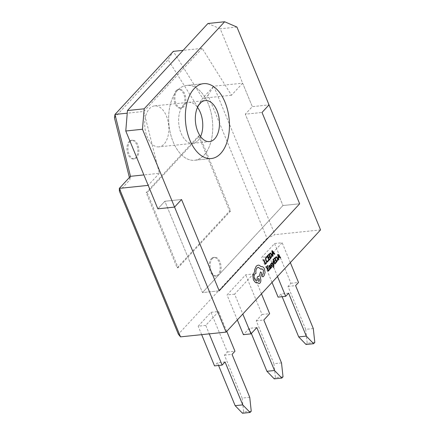 <?xml version="1.0" encoding="UTF-8"?>
<svg xmlns="http://www.w3.org/2000/svg" width="435" height="435" viewBox="0 0 435 435"><rect width="100%" height="100%" fill="white"/><g stroke="black" fill="none" stroke-linecap="round" stroke-linejoin="round"><path stroke-width="0.33" stroke-dasharray="2.17 1.63" d="M158.916 146.872A20.614 11.952 -96 0 1 145.72 132.36A20.614 11.952 -96 0 1 149.477 108.663A20.614 11.952 -96 0 1 154.637 105.868A20.614 11.952 -96 0 1 167.834 120.381A20.614 11.952 -96 0 1 164.077 144.077A20.614 11.952 -96 0 1 158.916 146.872L192.835 143.338A20.614 11.952 84 0 1 179.639 128.82A20.614 11.952 84 0 1 183.401 105.123A20.614 11.952 84 0 1 188.562 102.328A20.614 11.952 84 0 1 197.528 107.374A20.614 11.952 84 0 0 188.562 102.328A20.614 11.952 84 0 0 181.08 133.24A20.614 11.952 84 0 0 192.835 143.338A20.614 11.952 84 0 0 200.573 136.546A20.614 11.952 84 0 1 197.996 140.543A20.614 11.952 84 0 1 192.835 143.338L209.545 141.592M208.267 103.824A37.644 21.821 84 0 0 186.794 85.39A37.644 21.821 84 0 0 173.13 141.837A37.644 21.821 84 0 0 194.603 160.27A37.644 21.821 84 0 0 208.267 103.824M204.026 155.17A37.644 21.821 84 0 0 210.893 111.893A37.644 21.821 84 0 0 186.794 85.39A37.644 21.821 84 0 0 177.371 90.496A37.644 21.821 84 0 0 170.504 133.768A37.644 21.821 84 0 0 194.603 160.27A37.644 21.821 84 0 0 204.026 155.17M114.448 117.847L168.138 59.764L197.468 106.657L208.022 95.238L267.003 238.347L274.985 234.661L213.786 86.19L242.648 83.177L252.311 106.629L269.02 104.884L252.311 106.629L245.313 114.198L262.022 112.453L245.313 114.198L282.957 205.521L299.661 203.781L282.957 205.521L202.487 292.576L164.849 201.253L181.553 199.507L164.849 201.253L157.851 208.822L164.849 201.253L202.487 292.576L219.196 290.836L202.487 292.576L282.957 205.521L245.313 114.198L252.311 106.629L220.235 28.802L207.93 23.495M236.939 27.057L220.235 28.802M211.323 258.705A9.369 5.432 -96 0 1 213.667 257.433A9.369 5.432 -96 0 1 219.664 264.034A9.369 5.432 -96 0 1 217.957 274.806A9.369 5.432 -96 0 1 215.608 276.073A9.369 5.432 -96 0 1 209.61 269.477A9.369 5.432 -96 0 1 211.323 258.705M212.334 258.597A9.369 5.432 -96 0 1 214.678 257.33A9.369 5.432 -96 0 1 220.675 263.925A9.369 5.432 -96 0 1 218.968 274.697A9.369 5.432 -96 0 1 216.625 275.969A9.369 5.432 -96 0 1 210.622 269.374A9.369 5.432 -96 0 1 212.334 258.597M129.092 141.571A9.369 5.432 -96 0 1 131.435 140.298A9.369 5.432 -96 0 1 137.433 146.894A9.369 5.432 -96 0 1 135.725 157.666A9.369 5.432 -96 0 1 133.382 158.938A9.369 5.432 -96 0 1 127.379 152.342A9.369 5.432 -96 0 1 129.092 141.571M130.103 141.462A9.369 5.432 -96 0 1 132.447 140.195A9.369 5.432 -96 0 1 138.45 146.791A9.369 5.432 -96 0 1 136.737 157.562A9.369 5.432 -96 0 1 134.393 158.835A9.369 5.432 -96 0 1 128.396 152.234A9.369 5.432 -96 0 1 130.103 141.462M176.05 90.763A9.369 5.432 -96 0 1 178.393 89.49A9.369 5.432 -96 0 1 184.396 96.091A9.369 5.432 -96 0 1 182.684 106.863A9.369 5.432 -96 0 1 180.34 108.136A9.369 5.432 -96 0 1 174.343 101.534A9.369 5.432 -96 0 1 176.05 90.763M177.061 90.659A9.369 5.432 -96 0 1 179.41 89.387A9.369 5.432 -96 0 1 185.408 95.983A9.369 5.432 -96 0 1 183.7 106.754A9.369 5.432 -96 0 1 181.351 108.027A9.369 5.432 -96 0 1 175.354 101.431A9.369 5.432 -96 0 1 177.061 90.659M280.352 258.058L280.695 257.694L277.987 254.306M279.618 257.128L278.634 258.194L278.895 259.635L278.558 260.005M274.871 263.273L274.267 261.799L275.116 260.886L274.909 260.386M274.773 264.099L276.046 262.718L275.844 262.223M274.061 261.304L273.484 259.907L274.403 258.912L274.191 258.412M273.474 267.563L273.876 265.747L273.169 261.326M273.436 264.806L271.875 262.729M271.864 266.709L271.25 266.938L271.864 266.709M271.413 265.752L270.88 265.736M271.483 267.498L272.408 266.405L272.011 265.116L270.875 264.953L271.027 264.181L271.549 263.942L271.331 263.409M271.038 264.181L271.549 263.942M271.462 265.127L271.059 265.171M270.826 268.368L271.125 268.047L270.298 266.041L269.2 265.519M270.641 267.884L270.331 269.009L269.836 269.189M268.955 266.97L269.553 265.872M270.673 258.52L271.995 256.21L271.679 254.192L270.309 252.991M265.459 263.452L263.855 259.581M265.35 264.279L266.601 262.925L266.394 262.43M266.785 261.968L267.846 261.685L268.4 260.717L268.177 260.179M266.894 261.332L267.683 261.136L266.883 261.332L266.138 260.342L265.845 258.76L266.291 257.574L266.959 257.232L266.715 256.639M269.058 259.559L268.444 258.091L269.292 257.172L269.086 256.672M268.95 260.386L270.222 259.004L270.015 258.51M268.243 257.58L267.661 256.193L268.574 255.204L268.368 254.698M274.528 254.35L274.866 253.98L272.163 250.593M273.794 253.415L272.805 254.486L273.071 255.927L272.734 256.291M268.313 270.374L267.699 268.906L268.547 267.993L268.341 267.492M268.205 271.206L269.477 269.825L269.276 269.33M267.503 268.406L266.916 267.008L267.835 266.019L267.628 265.519M276.497 262.234L277.818 259.923L277.503 257.906L276.133 256.699M262.881 276.845L264.11 275.659L265.067 272.598L264.475 268.977C263.567 267.063 262.452 266.307 261.13 266.715L259.211 265.252L258.096 265.132M260.995 269.287L261.832 268.759M256.699 280.575C255.834 280.695 255.106 280.107 254.513 278.813C253.833 276.818 253.969 275.176 254.921 273.887L256.003 273.387C255.617 271.108 255.965 269.303 257.036 267.96L258.298 267.275M259.151 276.497L258.352 276.317M259.102 283.549L260.01 283.049C260.962 281.76 261.098 280.118 260.418 278.123L261.707 272.962L260.505 271.88M257.542 282.674L256.813 282.897M288.601 293.185L281.01 293.978L278.09 297.132M256.824 327.566L249.228 328.36L243.399 334.667M225.047 361.947L217.451 362.741L214.537 365.895M234.623 294.163L227.032 294.957L245.688 274.768L253.284 273.979L234.623 294.163L242.806 314.016M267.003 238.347L178.377 334.232M320.551 229.908L274.985 234.661M205.76 325.391L198.17 326.185L210.997 312.303L218.587 311.514L205.76 325.391L209.251 333.862M269.319 256.628L261.723 257.422L274.55 243.546L282.146 242.752L269.319 256.628L277.503 276.481M242.648 83.177L231.491 95.254L202.155 48.356L183.108 50.346M202.155 48.356L143.849 111.442L127.243 113.176M231.491 95.254L202.628 98.261L173.299 51.368L168.138 59.764M208.022 95.238L213.786 86.19L202.628 98.261L197.468 106.657M143.849 111.442L159.346 173.304L143.876 174.919M159.346 173.304L148.188 185.375M198.643 135.899L229.609 211.029L177.132 267.802L146.165 192.672L198.643 135.899L199.654 135.796L230.621 210.926L229.609 211.029M119.391 191.128L129.945 179.709L129.391 177.496M201.661 334.656L198.17 326.185M249.739 397.307L242.143 398.101L224.449 355.172L227.364 352.018L210.997 312.303M242.143 398.101L243.649 411.988L251.245 411.195M242.485 413.25L243.649 411.988M218.577 365.471L217.451 362.741M226.771 331.367L218.587 311.514M227.364 352.018L234.96 351.224M224.449 355.172L232.04 354.378M237.331 319.942L227.032 294.957M281.516 362.926L273.919 363.72L256.226 320.791L262.055 314.483L245.688 274.768M273.919 363.72L275.431 377.607L283.022 376.813M274.262 378.869L275.431 377.607M251.343 333.493L249.228 328.36M261.468 293.832L253.284 273.979M262.055 314.483L269.651 313.689M256.226 320.791L263.822 319.997M272.022 282.407L261.723 257.422M313.292 328.55L305.702 329.338L288.003 286.409L290.923 283.256L274.55 243.546M305.702 329.338L307.208 343.226L314.804 342.437M306.044 344.487L307.208 343.226M282.136 296.713L281.01 293.978M290.33 262.604L282.146 242.752M290.923 283.256L298.513 282.462M288.003 286.409L295.599 285.616M130.484 176.316L129.945 179.709M230.621 210.926L178.143 267.699L147.177 192.569L199.654 135.796M147.177 192.569L146.165 192.672M178.143 267.699L177.132 267.802M270.597 253.61L269.385 254.328L270.771 257.694M272.701 253.888L272.392 251.599M270.184 266.813L269.618 267.835L269.939 268.585L270.222 268.477L269.939 268.585M276.421 257.324L275.208 258.042L276.606 261.397M278.525 257.596L278.215 255.312M258.58 278.596L258.232 278.786C257.716 280.51 258.047 281.315 259.227 281.206M186.794 85.39L203.498 83.65L186.794 85.39M194.603 160.27L211.312 158.53L194.603 160.27M154.637 105.868L205.266 100.583M214.678 257.33L213.667 257.433M132.447 140.195L131.435 140.298M179.41 89.387L178.393 89.49M181.351 108.027L180.34 108.136M134.393 158.835L133.382 158.938M216.625 275.969L215.608 276.073"/><path stroke-width="0.65" d="M197.784 131.495A20.614 11.952 84 0 0 209.545 141.592A20.614 11.952 84 0 0 217.027 110.68A20.614 11.952 84 0 0 205.266 100.583A20.614 11.952 84 0 0 197.784 131.495M200.573 136.546A20.614 11.952 84 0 0 200.317 112.42A20.614 11.952 84 0 0 197.528 107.374A20.614 11.952 84 0 1 200.573 136.546M224.971 102.084A37.644 21.821 84 0 0 203.498 83.65A37.644 21.821 84 0 0 189.839 140.097A37.644 21.821 84 0 0 211.312 158.53A37.644 21.821 84 0 0 224.971 102.084M220.735 153.424A37.644 21.821 84 0 0 227.597 110.153A37.644 21.821 84 0 0 203.498 83.65A37.644 21.821 84 0 0 194.075 88.751A37.644 21.821 84 0 0 187.213 132.028A37.644 21.821 84 0 0 211.312 158.53A37.644 21.821 84 0 0 220.735 153.424M226.091 332.106L320.551 229.908L269.02 104.884L262.022 112.453L299.661 203.781L219.196 290.836L299.661 203.781L262.022 112.453L269.02 104.884L236.939 27.057L224.634 21.75L207.93 23.495L127.46 110.55L125.775 131L157.851 208.822L174.56 207.082L157.851 208.822L148.188 185.375L119.326 188.388L180.525 336.859L226.091 332.106L174.56 207.082L181.553 199.507L219.196 290.836L181.553 199.507L174.56 207.082L142.479 129.255L125.775 131M224.634 21.75L144.17 108.804L127.46 110.55M144.17 108.804L142.479 129.255M277.998 254.306L277.66 254.66L278.558 260.005L278.906 259.635L278.645 258.194L279.629 257.128L280.352 258.058L280.7 257.694L277.998 254.306L277.671 254.66L278.558 260.005M275.844 262.223L274.882 263.262L274.278 261.799L275.127 260.886L274.92 260.386L274.066 261.294L273.495 259.902L274.409 258.912L274.191 258.412L272.973 259.733L274.773 264.099L276.056 262.718L275.85 262.218L274.882 263.267M272.859 261.663L273.43 264.801L271.88 262.729L271.538 263.088L273.49 265.481L273.272 267.074L273.697 267.4L273.887 265.747L273.175 261.326L272.859 261.663L273.441 264.801M271.342 263.409L270.516 264.458L270.603 265.328L270.88 265.736L272.049 265.905L271.87 266.709L271.261 266.932L271.483 267.498L272.419 266.405L272.022 265.116L270.885 264.948L271.038 264.181L271.549 263.942L271.342 263.409L270.875 263.702L270.592 265.334L272.038 265.91L271.864 266.709L271.25 266.938L271.494 267.498M272.011 265.116L271.473 265.127M269.352 265.992L270.01 266.383L269.417 268.683L269.836 269.189L270.342 269.009L270.63 267.895L270.836 268.368L271.135 268.047L270.309 266.041L269.205 265.519L269.597 265.279L268.732 266.438L268.955 266.97L269.564 265.872M270.63 267.889L270.836 268.368M269.363 265.992L270.021 266.383L269.428 268.683L269.847 269.189L270.331 269.009L269.836 269.189L270.342 269.009M270.684 253.034L268.873 254.154L270.673 258.52L272 256.21L271.69 254.192L270.304 252.991M266.394 262.43L265.459 263.441L263.866 259.581L263.55 259.912L265.35 264.279L266.611 262.925L266.394 262.43M268.183 260.179L267.694 261.136L266.894 261.332L266.149 260.342L265.856 258.76L266.302 257.574L266.97 257.226L266.726 256.639L266.079 257.069L265.475 258.656L265.828 260.723L267.215 262.055L266.796 261.968L267.857 261.685L268.406 260.717L268.183 260.179L267.683 261.136L266.883 261.332M269.096 256.672L268.248 257.591L267.672 256.193L268.585 255.204L268.379 254.698L267.15 256.019L268.955 260.386L270.233 259.004L270.015 258.51L269.053 259.548L268.455 258.091L269.303 257.172L269.096 256.672L268.243 257.58M268.379 254.698L267.15 256.019L268.955 260.386M272.174 250.593L271.837 250.946L272.734 256.291L273.082 255.921L272.816 254.486L273.805 253.415L274.528 254.35L274.876 253.98L272.174 250.593L271.848 250.946L272.734 256.291M269.276 269.33L268.313 270.369L267.71 268.906L268.558 267.987L268.351 267.487L267.498 268.4L266.927 267.008L267.84 266.019L267.634 265.519L266.405 266.84L268.205 271.206L269.488 269.825L269.276 269.33M276.508 256.742L274.697 257.868L276.497 262.234L277.829 259.918L277.514 257.906L276.138 256.699M261.609 266.595L261.141 266.715L259.222 265.247L258.102 265.127L256.253 266.117L254.725 269.515L254.546 271.685L252.811 275.632L253.475 280.026L255.579 282.641L257.553 282.674L259.097 283.549L260.021 283.049C260.973 281.76 261.109 280.118 260.429 278.123L261.718 272.962L260.516 271.88L259.14 276.491L258.346 276.317L257.438 276.812L256.71 280.575C255.845 280.695 255.117 280.107 254.524 278.813C253.844 276.818 253.975 275.176 254.926 273.887L256.014 273.387C255.628 271.108 255.97 269.298 257.047 267.96L258.308 267.275L260.995 269.287L261.843 268.759L263.441 270.14L263.229 273.876L262.354 274.773L262.229 276.301L263.115 276.736L264.121 275.654L265.078 272.598L264.485 268.977C263.577 267.057 262.457 266.307 261.141 266.715L261.604 266.595M262.887 276.845L262.229 276.301M290.33 262.604L298.513 282.462L295.599 285.616L313.292 328.55L314.804 342.437L313.635 343.699L306.044 344.487L298.704 336.913L306.3 336.119L288.601 293.185L285.686 296.338L278.09 297.132L272.022 282.407M261.468 293.832L269.651 313.689L263.822 319.997L281.516 362.926L283.022 376.813L281.858 378.075L274.262 378.869L266.927 371.289L274.518 370.5L256.824 327.566L250.995 333.873L243.399 334.667L237.331 319.942M226.771 331.367L234.96 351.224L232.04 354.378L249.739 397.307L251.245 411.195L250.081 412.456L242.485 413.25L235.145 405.67L242.741 404.882L225.047 361.947L222.127 365.101L214.537 365.895L201.661 334.656M180.525 336.859L178.377 334.232L119.391 191.128L119.326 188.388L130.484 176.316L114.987 114.454L114.448 117.847L129.391 177.496M183.108 50.346L173.299 51.368L114.987 114.454L127.243 113.176M143.876 174.919L130.484 176.316M222.127 365.101L209.251 333.862M235.145 405.67L218.577 365.471M242.741 404.882L250.081 412.456M250.995 333.873L242.806 314.016M266.927 371.289L251.343 333.493M274.518 370.5L281.858 378.075M285.686 296.338L277.503 276.481M298.704 336.913L282.136 296.713M306.3 336.119L313.635 343.699M266.405 262.43L265.459 263.452M263.866 259.581L263.55 259.912L265.361 264.279M267.694 261.136L266.894 261.332M266.726 256.639L266.089 257.069L265.486 258.656L265.839 260.723L266.785 261.968M270.026 258.51L269.058 259.559M270.695 253.034L268.879 254.154L270.673 258.52M269.395 254.328L270.782 257.694L271.641 256.101L271.375 254.557L270.608 253.61L269.395 254.328M270.777 257.683L271.636 256.101L271.364 254.557L270.597 253.61M273.805 253.415L274.528 254.35M272.712 253.882L273.506 253.023L272.228 251.338L272.712 253.882L273.495 253.023L272.228 251.332M269.281 269.325L268.313 270.374M268.351 267.487L267.503 268.406M267.634 265.519L266.405 266.84L268.216 271.206M269.205 265.519L268.743 266.438L268.955 266.97M269.629 267.829L269.95 268.58L270.233 268.477L270.195 266.802L269.629 267.829M270.222 268.477L269.939 268.585L270.44 267.873L270.184 266.813M271.87 266.709L271.261 266.932M271.038 264.181L271.56 263.942L271.038 264.181M271.424 265.752L271.842 265.693M273.175 261.326L272.87 261.658M271.88 262.729L271.538 263.088L273.49 265.481M273.495 265.481L273.272 267.074M273.283 267.074L273.484 267.563M274.92 260.386L274.072 261.299M274.202 258.412L272.973 259.733M272.984 259.733L274.784 264.099M276.519 256.742L274.708 257.868L276.497 262.234M276.421 257.324L275.219 258.037L276.606 261.402L277.47 259.815L277.198 258.27L276.176 257.297L277.187 258.27L277.459 259.815L276.606 261.397M279.629 257.128L280.352 258.058M278.536 257.596L279.33 256.737L278.057 255.051L278.536 257.596L279.324 256.737L278.052 255.046M258.102 265.127L256.258 266.117L254.736 269.515L254.557 271.685L252.817 275.627L253.485 280.026L255.59 282.641L256.808 282.897M257.553 282.674L259.097 283.549M260.516 271.88L259.151 276.497M258.346 276.317L257.449 276.812L256.699 280.575M258.308 267.275L260.995 269.287M261.843 268.759L263.452 270.14L263.235 273.871L262.365 274.773L262.24 276.301M259.238 281.206L258.879 281.396L259.238 281.206C259.749 279.471 259.418 278.666 258.238 278.786C257.727 280.504 258.058 281.315 259.238 281.206C259.738 279.477 259.407 278.666 258.232 278.786L258.591 278.596"/></g></svg>
